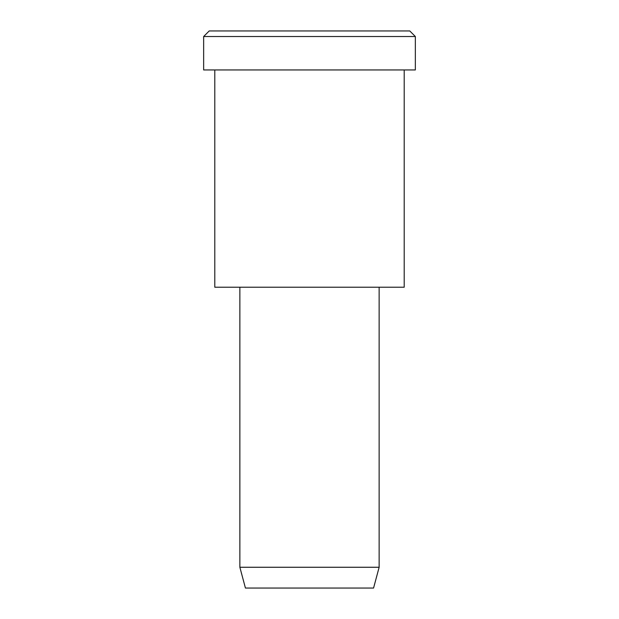 <?xml version="1.0" encoding="UTF-8"?>
<svg xmlns="http://www.w3.org/2000/svg" width="619" height="619" viewBox="0 0 619 619"><rect width="100%" height="100%" fill="white"/><g stroke="black" fill="none" stroke-linecap="round" stroke-linejoin="round"><path stroke-width="0.93" d="M415.349 69.947L203.651 69.947L415.349 69.947L415.349 36.521L409.778 30.95L209.222 30.95L409.778 30.95L415.349 36.521L203.651 36.521L415.349 36.521L203.651 36.521L415.349 36.521L415.349 69.947L256.576 69.947M379.138 567.259L373.567 588.05L245.434 588.05L373.567 588.05L379.138 567.259L239.863 567.259L379.138 567.259L239.863 567.259L379.138 567.259L379.138 287.216L379.138 567.259M373.567 588.05L277.467 588.05M404.207 287.216L214.793 287.216L404.207 287.216L404.207 69.947L404.207 287.216L262.147 287.216M259.361 30.95L409.778 30.95M209.222 30.95L203.651 36.521L203.651 69.947M245.434 588.05L239.863 567.259L239.863 287.216M214.793 69.947L214.793 287.216"/></g></svg>
